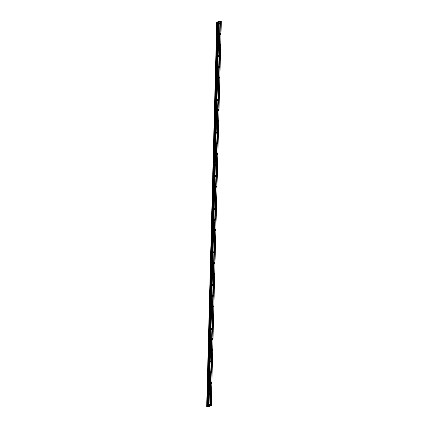 <?xml version="1.0" encoding="UTF-8"?>
<svg xmlns="http://www.w3.org/2000/svg" width="428" height="428" viewBox="0 0 428 428"><rect width="100%" height="100%" fill="white"/><g stroke="black" fill="none" stroke-linecap="round" stroke-linejoin="round"><path stroke-width="0.64" d="M219.66 23.46L219.532 22.903L219.468 24.134L219.66 23.46M209.672 404.995L209.543 404.439L209.351 405.113L209.479 405.669L209.672 404.995M209.955 394.097L209.827 393.535L209.763 394.766L209.955 394.097M210.244 383.194L210.116 382.637L209.918 383.306L210.046 383.868L210.244 383.194M210.528 372.29L210.399 371.734L210.335 372.965L210.528 372.29M210.811 361.393L210.683 360.831L210.619 362.067L210.811 361.393M211.1 350.489L210.972 349.933L210.902 351.163L211.1 350.489M211.384 339.591L211.255 339.03L211.191 340.265L211.384 339.591M211.667 328.688L211.539 328.132L211.475 329.362L211.667 328.688M211.956 317.79L211.828 317.228L211.758 318.459L211.956 317.79M212.24 306.887L212.111 306.33L211.919 306.999L212.047 307.561L212.24 306.887M212.523 295.983L212.4 295.427L212.202 296.101L212.331 296.658L212.523 295.983M212.812 285.085L212.684 284.529L212.491 285.198L212.62 285.76L212.812 285.085M213.096 274.182L212.967 273.626L212.903 274.856L213.096 274.182M213.385 263.284L213.256 262.722L213.187 263.958L213.385 263.284M213.668 252.381L213.54 251.825L213.476 253.055L213.668 252.381M213.952 241.483L213.823 240.921L213.759 242.152L213.952 241.483M214.241 230.58L214.112 230.023L214.043 231.254L214.241 230.58M214.524 219.676L214.396 219.12L214.332 220.35L214.524 219.676M214.808 208.778L214.679 208.222L214.487 208.891L214.615 209.453L214.808 208.778M215.097 197.875L214.968 197.319L214.899 198.549L215.097 197.875M215.38 186.977L215.252 186.415L215.188 187.651L215.38 186.977M215.664 176.074L215.535 175.517L215.471 176.748L215.664 176.074M215.953 165.176L215.824 164.614L215.755 165.845L215.953 165.176M216.236 154.273L216.108 153.716L216.044 154.947L216.236 154.273M216.52 143.375L216.397 142.813L216.199 143.487L216.327 144.043L216.52 143.375M216.809 132.471L216.68 131.915L216.611 133.145L216.809 132.471M217.092 121.568L216.964 121.012L216.771 121.686L216.9 122.242L217.092 121.568M217.381 110.67L217.253 110.108L217.183 111.344L217.381 110.67M217.665 99.767L217.536 99.21L217.344 99.885L217.472 100.441L217.665 99.767M217.948 88.869L217.82 88.307L217.756 89.543L217.948 88.869M218.237 77.966L218.109 77.409L217.911 78.083L218.039 78.64L218.237 77.966M218.521 67.068L218.392 66.506L218.328 67.736L218.521 67.068M218.804 56.164L218.676 55.608L218.483 56.277L218.612 56.838L218.804 56.164M219.093 45.261L218.965 44.705L218.895 45.935L219.093 45.261M219.377 34.363L219.248 33.801L219.184 35.037L219.377 34.363M220.95 23L220.821 22.443L220.757 23.674L220.95 23M210.961 404.535L210.833 403.979L210.763 405.209L210.961 404.535M211.245 393.637L211.116 393.075L211.052 394.311L211.245 393.637M211.534 382.734L211.405 382.177L211.336 383.408L211.534 382.734M211.817 371.836L211.689 371.274L211.625 372.504L211.817 371.836M212.101 360.932L211.972 360.376L211.78 361.045L211.908 361.606L212.101 360.932M212.39 350.029L212.261 349.473L212.192 350.703L212.39 350.029M212.673 339.131L212.545 338.569L212.352 339.244L212.481 339.805L212.673 339.131M212.957 328.228L212.828 327.671L212.636 328.346L212.764 328.902L212.957 328.228M213.246 317.33L213.117 316.768L212.919 317.442L213.048 318.004L213.246 317.33M213.529 306.427L213.401 305.87L213.208 306.544L213.337 307.101L213.529 306.427M213.813 295.529L213.684 294.967L213.62 296.197L213.813 295.529M214.102 284.625L213.973 284.069L213.775 284.738L213.904 285.299L214.102 284.625M214.385 273.722L214.257 273.166L214.193 274.396L214.385 273.722M214.669 262.824L214.546 262.268L214.348 262.936L214.476 263.498L214.669 262.824M214.958 251.921L214.829 251.364L214.76 252.595L214.958 251.921M215.241 241.023L215.113 240.461L215.049 241.697L215.241 241.023M215.525 230.12L215.402 229.563L215.204 230.237L215.332 230.794L215.525 230.12M215.814 219.222L215.685 218.66L215.621 219.89L215.814 219.222M216.097 208.318L215.969 207.762L215.905 208.992L216.097 208.318M216.386 197.415L216.258 196.859L216.188 198.089L216.386 197.415M216.67 186.517L216.541 185.961L216.349 186.629L216.477 187.191L216.67 186.517M216.953 175.614L216.825 175.057L216.761 176.288L216.953 175.614M217.242 164.716L217.114 164.154L217.044 165.39L217.242 164.716M217.526 153.812L217.397 153.256L217.205 153.93L217.333 154.487L217.526 153.812M217.809 142.915L217.681 142.353L217.617 143.583L217.809 142.915M218.098 132.011L217.97 131.455L217.9 132.685L218.098 132.011M218.382 121.113L218.253 120.552L218.189 121.782L218.382 121.113M218.665 110.21L218.537 109.654L218.344 110.322L218.473 110.884L218.665 110.21M218.954 99.307L218.826 98.75L218.756 99.981L218.954 99.307M219.238 88.409L219.109 87.847L219.045 89.083L219.238 88.409M219.521 77.505L219.398 76.949L219.2 77.623L219.329 78.18L219.521 77.505M219.81 66.608L219.682 66.046L219.612 67.282L219.81 66.608M220.094 55.704L219.965 55.148L219.901 56.378L220.094 55.704M220.383 44.806L220.254 44.245L220.185 45.475L220.383 44.806M220.666 33.903L220.538 33.347L220.345 34.015L220.474 34.577L220.666 33.903M208.971 406.595L219.034 22.336L219.933 22.015L209.87 406.274L208.971 406.595L218.869 22.342L218.35 22.251L217.049 22.24L206.986 406.504L206.676 406.44L216.734 22.176L218.869 21.416L221.324 21.518L219.933 22.015M216.734 22.176L217.049 22.24M221.324 21.518L211.266 405.776L209.87 406.22M208.805 406.6L206.986 406.504M207.484 406.504L217.547 22.245M217.97 22.229L207.912 406.488M208.286 406.509L218.35 22.251M218.526 22.32L208.463 406.584M220.265 21.844L210.202 406.102M210.367 406.097L220.431 21.839M216.878 22.208L206.815 406.466M207.243 406.509L217.301 22.251M217.017 22.235L206.954 406.493M207.189 406.514L217.247 22.251"/></g></svg>
